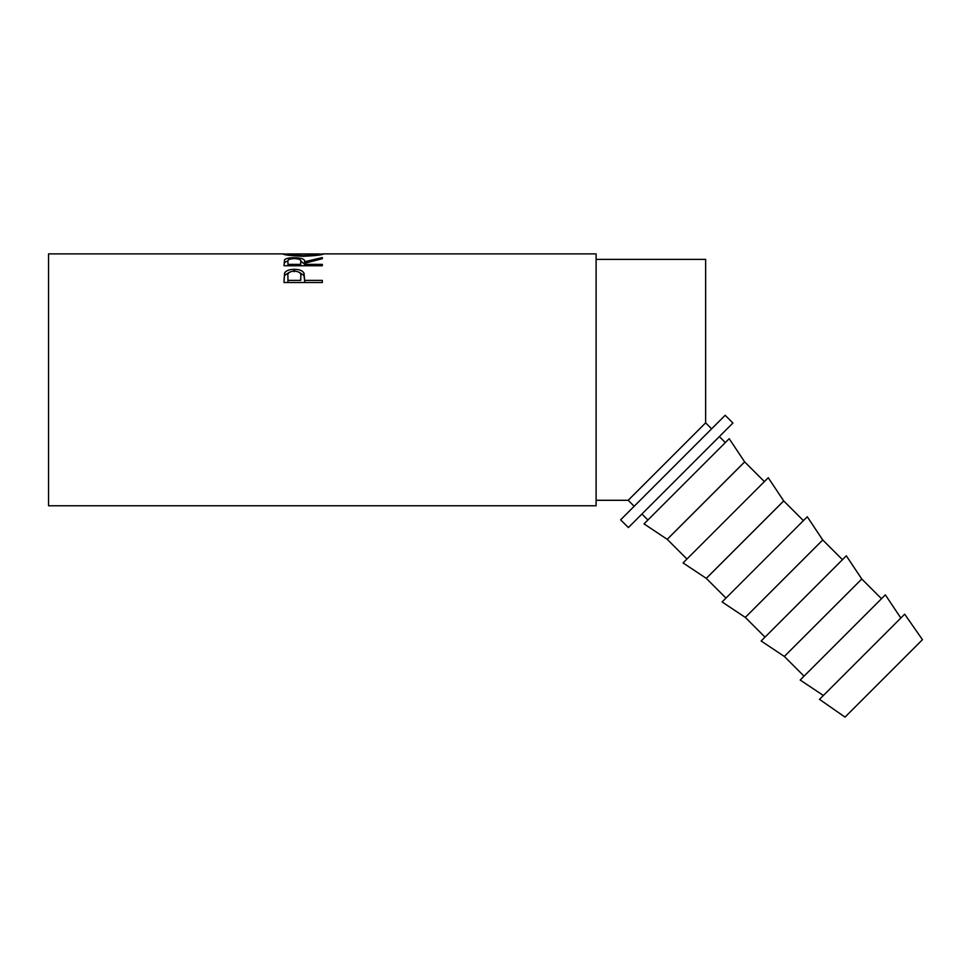<?xml version="1.0" encoding="UTF-8"?>
<svg xmlns="http://www.w3.org/2000/svg" width="971" height="971" viewBox="0 0 971 971"><rect width="100%" height="100%" fill="white"/><g stroke="black" fill="none" stroke-linecap="round" stroke-linejoin="round"><path stroke-width="1.46" d="M711.609 428.842L705.626 422.858L705.626 259.366L596.109 259.366M634.172 506.279L628.188 500.296L705.626 422.858M284.005 282.525L284.576 273.045C286.057 270.593 289.285 269.355 294.286 269.331C299.42 269.355 302.661 270.642 304.008 273.203L304.639 280.376L322.336 280.376L322.336 282.525L284.005 282.525M322.336 258.674L304.639 263.275L304.639 264.367L322.336 264.367L322.336 265.775L284.005 265.775L284.527 259.827C285.899 258.407 289.14 257.703 294.249 257.703C301.678 257.849 305.137 259.184 304.639 261.733L322.336 257.582L322.336 258.674L322.336 257.582M319.386 254.111L323.319 253.965C322.263 254.948 315.599 255.725 303.34 256.308C291.021 255.761 284.248 254.985 283.022 253.977L286.955 254.111M283.508 253.892L48.55 253.892L48.55 505.77L596.109 505.77L596.109 253.892L322.858 253.892M732.911 423.028L628.371 527.569L620.627 519.825L725.167 415.285L732.911 423.028M845.013 717.108L922.45 639.683L904.693 614.17L819.512 699.351L845.013 717.108M900.821 618.042L885.358 594.847L800.177 680.028L823.384 695.479M881.486 598.719L861.775 579.007L846.324 555.813L761.143 640.994L784.337 656.445L861.775 579.007M804.049 676.156L784.337 656.445M842.452 559.684L822.74 539.973L807.289 516.766L722.108 601.947L745.303 617.41L822.74 539.973M765.014 637.122L745.303 617.41M803.418 520.638L783.706 500.927L768.243 477.732L683.062 562.913L706.269 578.364L783.706 500.927M725.98 598.075L706.269 578.364M764.371 481.604L744.66 461.893L729.209 438.698L644.028 523.879L667.223 539.33L744.66 461.893M686.934 559.041L667.223 539.33M725.337 442.57L719.353 436.586M647.9 520.007L641.916 514.023M303.316 255.676C313.245 255.276 318.597 254.705 319.386 253.977L286.955 253.977C287.841 254.705 293.303 255.276 303.316 255.676L303.316 256.308M300.767 264.306L300.767 261.733C301.459 259.888 299.286 258.844 294.249 258.589C289.334 258.832 287.222 259.864 287.938 261.685L287.938 264.367L300.707 264.367L300.767 261.745L300.707 264.367M300.792 276.395L300.792 276.383C301.471 273.312 299.299 271.528 294.298 271.03C289.394 271.504 287.27 273.227 287.938 276.225L287.938 280.376L300.707 280.376L300.792 276.383M319.386 254.985L319.386 253.977M286.955 254.985L286.955 253.977M287.938 264.367L287.938 265.775M287.938 280.376L287.938 282.525M300.707 280.376L300.792 278.653M300.682 260.896L304.639 264.294L304.639 261.733M284.005 265.775L284.527 262.425L287.999 260.871M299.202 272.256L304.008 275.521L304.639 280.91M284.005 280.146L284.576 275.363L289.467 272.232M304.639 264.367L304.639 265.775M294.249 257.703L294.249 258.589M284.527 259.827L284.527 262.425M304.639 280.376L304.639 282.525M304.008 273.203L304.008 275.521M294.286 269.331L294.286 271.734M284.576 273.045L284.576 275.363M628.188 500.296L596.109 500.296"/></g></svg>
